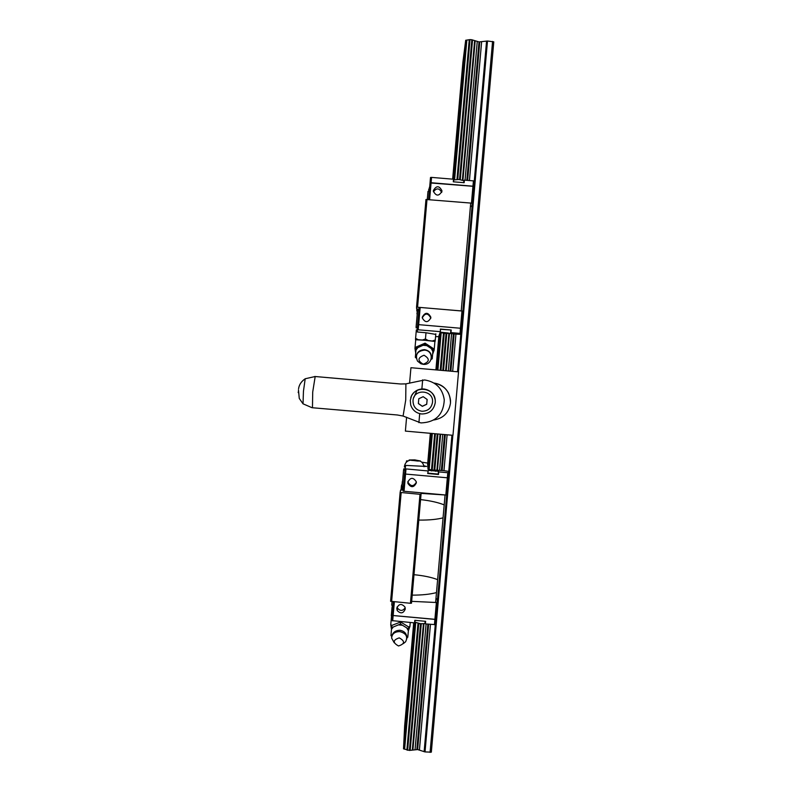 <?xml version="1.0" encoding="UTF-8"?>
<svg xmlns="http://www.w3.org/2000/svg" width="792" height="792" viewBox="0 0 792 792"><rect width="100%" height="100%" fill="white"/><g stroke="black" fill="none" stroke-linecap="round" stroke-linejoin="round"><path stroke-width="1.19" d="M422.284 317.81C425.136 312.87 427.937 312.889 430.709 317.859L430.719 318.414M422.294 317.117C425.146 312.068 427.977 312.078 430.808 317.117L430.808 317.849C428.007 322.859 425.175 322.888 422.294 317.929L422.294 317.117M440.411 331.997L440.362 329.066L451.212 330.007L450.985 332.59L461.033 333.501L460.399 334.333L455.945 334.135L452.678 371.359M435.58 336.63L438.817 336.649M442.332 332.501L440.411 332.165L440.411 329.314L451.212 330.007M440.411 332.165L448.519 333.036M446.035 333.006L445.975 333.689L448.49 333.323L445.945 333.739L446.015 333.006L444.757 333.155M444.718 333.58L442.302 332.838L444.738 333.58L444.837 332.897L446.074 333.006L445.975 333.689M424.472 350.123C417.305 351.064 414.968 354.717 417.473 361.073L420.928 363.775L423.235 364.32C432.957 365.528 434.313 350.648 424.472 350.123M424.027 355.242C417.592 357.697 417.325 360.687 423.245 364.201C429.68 361.756 429.937 358.776 424.027 355.242M417.81 347.658L424.977 344.421L433.036 349.727L433.135 348.43L425.086 343.144L416.255 346.975L416.117 348.262L417.81 347.658L415.948 350.163L416.117 348.262M416.275 358.093L415.345 357.36L415.473 355.757L416.216 357.529M415.473 355.757L415.948 350.163M426.522 345.589L423.245 345.302M434.155 350.054L434.907 341.451L422.512 340.015L425.452 338.966L428.165 340.501L415.721 339.748L414.968 348.391L415.711 353.004M441.906 191.278C438.996 196.357 436.154 196.337 433.373 191.199L433.382 190.565C436.342 185.467 439.184 185.516 441.926 190.714L441.906 191.278M463.845 182.685L463.845 180.695L458.954 179.477L453.786 179.933M457.37 179.378L458.251 179.418M473.953 186.368L430.036 182.932M470.418 206.465L471.626 206.395L472.448 203.475L473.953 186.288L430.056 182.645L430.502 177.477L431.551 177.398L453.509 179.22L453.291 181.804L464.152 182.704L464.379 180.121L464.043 182.695M452.638 179.15L462.914 62.083L465.696 40.263L470.012 39.61L471.834 39.758L459.568 179.388L460.32 179.616M429.611 199.643L431.551 177.398M472.972 186.041L473.428 180.873L464.379 180.121M473.972 186.288L474.428 181.12L473.428 180.873M429.442 189.753L428.64 190.179L429.343 190.912M472.448 203.475L470.705 203.188M433.442 191.763C436.531 187.763 439.263 187.971 441.659 192.406M429.304 191.308L427.977 191.397L427.274 199.445M471.448 203.247L472.963 186.051M428.581 199.554L430.066 182.645M417.433 311.702L416.76 310.622L417.988 310.652L417.919 309.088L416.651 308.91L416.543 307.147L425.967 199.485L470.715 203.069L461.221 310.959L462.983 311.177L461.033 333.501M418.661 324.601L420.166 307.435L419.136 307.415L417.632 324.562L461.488 328.333M417.226 330.492L416.245 330.937L416.364 329.858L417.176 329.828M416.245 330.937L415.602 338.323L418.305 339.738L422.512 340.015M417.612 324.562L417.344 332.006L425.997 332.749L425.452 338.966M418.305 339.738L415.503 339.669L415.602 338.323M432.373 340.956L435.283 340.025L435.135 341.362L428.165 340.501M435.828 333.798L435.283 340.025M433.036 349.727L432.214 358.825L431.165 359.39M425.086 343.144L424.977 344.421M431.313 358.855L432.363 357.222M432.868 351.638L431.472 348.846M448.47 333.323L455.945 334.135M435.897 369.894L438.867 336.026L440.035 332.699L442.302 332.838M450.985 332.59L450.47 332.858M417.166 329.71L440.134 331.65M425.997 332.749L435.778 334.392M460.489 328.205L460.033 333.373M418.641 324.601L418.196 329.759M450.866 332.808L451.074 330.244L450.856 332.818M417.315 328.007L416.166 327.858L416.087 327.076L417.394 327.136M416.087 327.076L417.523 310.682L418.839 310.721M461.983 311.028L460.469 328.205M420.166 307.435L461.221 310.959M416.543 307.147L461.241 310.919M417.305 313.216L417.067 311.642M417.166 314.731L416.929 313.206M416.909 308.949L416.76 310.622M427.007 199.426L417.562 307.167M406.84 703.098L408.395 684.823M407.702 691.802L406.821 702.87L407.702 691.802M427.838 463.558L429.403 445.718M428.561 454.153L427.828 463.3L428.561 454.153M459.4 103.653L461.053 85.318M459.944 96.535L461.043 85.556L459.944 96.535M406.207 716.74L407.83 697.623M407.118 704.831L406.187 716.463L407.118 704.831M428.116 466.924L429.739 448.302M428.858 457.083L428.096 466.617L428.858 457.083M461.023 91.565L462.756 72.389M461.578 84.2L462.746 72.666L461.578 84.2M438.352 343.678L438.976 335.719M439.956 332.937L439.065 341.58L439.718 333.6M413.701 622.809L404.653 725.937L403.514 748.826L409.434 750.43L417.632 749.559L425.027 751.915L431.333 752.162L493.782 41.857L487.496 41.006L479.002 41.917L471.834 39.758M439.085 341.58L439.689 333.699M439.194 335.115L438.342 343.411L438.946 335.818M430.333 433.303L427.64 464.043L428.046 469.339L431.204 433.382M465.696 40.263L453.509 179.22M440.035 332.699L436.768 369.973M392.169 615.117L391.674 620.582L414.572 622.888L403.514 748.826M474.626 40.679L462.389 179.982M448.916 333.422L445.639 370.745M440.075 434.165L436.907 470.2L435.145 470.121M423.433 623.651L412.345 749.974M475.17 40.818L462.944 180.13M449.47 333.482L446.193 370.795M440.629 434.214L437.461 470.23L436.907 470.2M423.997 623.581L412.909 749.925M492.575 41.412L430.076 752.4M420.582 499.603C430.264 500.692 438.134 502.455 444.193 504.89L445.064 494.99L421.047 493.376L421.047 494.307L419.998 494.307L400.138 492.426L400.613 490.03L401.91 490.05L402.583 486.446L401.376 486.238L401.643 484.902L402.257 484.912M413.998 574.695C423.68 575.645 431.561 577.299 437.62 579.645L444.193 504.89M411.652 601.346L435.62 602.474L437.62 579.645M396.772 608.276C398.831 603.712 401.554 603.296 404.94 607.009L405.266 609.058C403.326 613.533 400.633 614.018 397.188 610.533L396.772 608.276M414.958 622.156L419.968 623.581C423.146 623.809 424.819 623.641 424.977 623.066L425.294 621.294M419.265 623.769L420.493 623.651M403.326 643.619L405.583 641.807C408.088 636.699 406.157 633.293 399.792 631.6C394.753 631.64 392.03 633.788 391.614 638.035L394.228 642.777M399.247 637.867C392.842 640.005 392.604 642.708 398.534 645.975C404.93 643.856 405.167 641.154 399.247 637.867M393.327 626.977L400.455 624.037L408.543 628.967L408.692 626.957L400.633 622.027L391.852 625.393L391.654 627.403L393.327 626.977L391.495 629.234L391.654 627.403M391.743 636.303L390.951 635.669L391.06 634.303L391.822 635.936M391.06 634.303L391.495 629.234M401.999 625.215L398.732 624.908M416.335 482.892C413.83 487.743 411.018 487.922 407.91 483.417L407.83 482.13C410.404 477.239 413.226 477.111 416.275 481.734L416.335 482.892M416.344 482.219C413.662 486.654 410.899 486.694 408.058 482.348L407.959 481.378M417.641 460.459L420.453 460.993L417.612 461.033L409.147 459.984L414.85 459.895L417.641 460.459L417.592 461.023M438.322 471.398L438.52 474.487L427.69 473.517L428.284 470.488M427.72 463.092L421.69 462.152M438.322 471.28L438.322 474.091L427.819 473.131M438.322 471.25L428.294 470.389L427.809 473.19M436.412 470.636L432.739 470.032M432.769 470.072L436.422 470.567M445.064 494.99L446.827 495.02L448.331 477.893L404.524 473.972L405.652 465.409L426.591 466.458L423.888 465.775M434.016 469.844L433.957 470.587M438.52 474.487L438.679 471.547L438.451 474.111M427.908 470.943L404.969 468.824M445.055 494.95L404.049 491.268L405.989 468.983M445.817 495.02L447.787 472.715L438.748 471.913M406.276 462.29L406.563 460.855L408.048 460.934M447.104 434.788L443.956 470.666L448.361 471.339L448.797 472.745L447.787 472.715M443.956 470.666L437.461 470.23M433.947 470.102L431.511 470.963M431.432 469.834L428.046 469.339M405.266 467.329L404.395 466.943M412.008 459.954L411.959 460.518M409.147 459.984L409.108 460.479M448.341 477.893L448.797 472.745M404.861 470.151L403.573 469.943L403.811 468.824L404.969 468.854M403.435 486.535L402.138 486.308L403.573 469.943M404.049 491.268L403.039 491.089L404.534 473.972M402.712 479.536L402.554 481.506M393.347 601.702L392.139 615.433L435.897 619.403M392.129 615.443L435.907 619.492L435.452 624.641L425.403 623.898L425.076 622.532M392.961 605.553L392.109 606.652L392.872 607.098M392.773 608.147L391.931 608.434L392.109 606.652M391.931 608.434L391.288 615.79L392.04 616.394M396.782 608.137L397.435 608.266M392 616.889L391.288 615.79M408.543 628.967L407.791 637.233L406.93 637.699M400.633 622.027L400.455 624.037M406.92 637.303L407.92 635.867M408.375 630.798L406.959 628.244M414.572 622.888L414.8 620.324L425.631 621.324L425.403 623.898M435.63 602.385L436.372 602.455L434.432 624.73M394.367 601.801L392.683 620.859M436.372 602.455L437.392 602.375L437.135 598.901L435.956 598.603M405.187 607.761C402.762 611.157 400.188 611.266 397.455 608.068L397.099 606.979M437.392 602.375L435.887 619.483M392.03 601.583L391.713 605.217L393 605.563M400.138 492.426L390.595 601.277L410.434 603.276L411.493 603.197L421.047 494.307M436.491 592.584C430.066 594.307 421.968 595.158 412.196 595.139M443.055 517.849C436.956 519.404 429.294 520.146 420.057 520.087L418.79 520.067M401.376 486.238L401.039 490.04M402.029 484.912L402.326 481.467M401.158 492.614L391.614 601.544M419.998 494.307L410.434 603.276M448.688 393.436C445.569 387.476 440.679 384.011 434.026 383.051C443.777 384.892 449.282 390.743 450.529 400.594L450.48 403.138C450.381 392.03 444.896 385.328 434.016 383.051M417.008 390.466L413.79 397.584M405.385 431.095L452.965 435.313L458.538 371.864L452.965 435.313L405.385 431.095L406.603 417.226L405.385 431.095M410.939 367.716L458.538 371.864L410.939 367.716L409.583 383.209L410.939 367.716M433.739 420.007C443.342 418.374 448.925 412.751 450.48 403.138C448.925 412.751 443.342 418.374 433.739 420.007M298.455 389.872L299.267 398.445L303.019 403.811L312.038 407.712L397.426 414.988L403.088 416.048L420.869 422.918C435.64 422.364 443.441 414.711 444.282 399.95C442.599 388.506 436.046 381.843 424.631 379.962L405.91 383.873L400.693 383.991M403.088 416.048L405.722 400.049L405.91 383.873M411.83 395.297C414.038 391.555 417.394 389.436 421.869 388.951L423.839 388.971M435.253 400.316C434.165 393.812 430.363 390.03 423.849 388.971C418.315 388.763 414.196 391.08 411.503 395.911L410.296 400.386L410.702 404.999C412.523 410.226 416.176 413.216 421.651 413.978C429.304 413.889 433.838 410.088 435.263 402.574L435.253 400.316C434.63 387.139 413.919 385.199 410.721 397.97M312.464 407.751L312.711 392.04L315.186 376.517L399.693 383.912M315.186 376.517L305.197 378.754C301.326 381.427 299.119 384.763 298.564 388.763M400.257 383.952L314.761 376.487M298.228 392.594L298.267 391.852M423.175 396.693L418.79 398.732L418.364 403.554L422.334 406.336L426.72 404.286L427.145 399.465L423.175 396.693M418.364 403.554L418.79 398.732M418.374 403.475L422.324 406.247L426.7 404.207L427.116 399.445M432.64 354.212L434.145 350.094L433.026 349.846M429.512 188.941L428.7 189.555M416.107 348.381L414.968 348.391M466.438 40.125L454.202 179.586M440.758 332.729L437.491 370.032M431.917 433.442L428.759 469.448M415.325 622.571L404.217 749.093M466.854 40.105L454.618 179.497M441.174 332.759L437.897 370.072M432.333 433.481L429.165 469.498M415.721 622.75L404.623 749.192M469.24 39.709L456.984 179.378M443.48 333.244L440.223 370.27M434.659 433.689L431.492 469.824M418.018 623.324L406.89 750.024M470.012 39.61L457.746 179.329M444.213 333.482L440.976 370.339M435.412 433.759L432.254 469.715M418.76 623.443L407.623 750.252M446.025 333.739L442.797 370.498M437.224 433.917L434.075 469.785M420.572 623.641L409.434 750.43M472.547 39.956L460.281 179.606M446.757 333.64L443.52 370.557M437.946 433.976L434.788 470.002M421.295 623.67L410.177 750.341M477.239 41.57L465.062 180.18M451.579 333.759L448.312 370.973M442.738 434.402L439.59 470.28M426.096 623.957L415.067 749.519M479.002 41.917L466.844 180.328M453.351 333.937L450.084 371.131M444.51 434.56L441.362 470.389M427.868 624.126L416.849 749.479M479.784 41.976L467.627 180.388M454.133 334.006L450.866 371.2M445.302 434.63L442.154 470.458M428.65 624.195L417.632 749.559M481.615 41.927L469.438 180.536M430.452 624.363L419.423 749.935M486.575 41.035L474.269 181.081M472.24 204.227L462.845 311.157M460.855 333.729L457.519 371.775M451.935 435.214L448.678 472.349M446.688 495.02L437.332 601.494M435.293 624.65L424.126 751.727M487.496 41.006L458.42 371.854M452.846 435.303L425.027 751.915M410.246 622.492L409.909 626.314L408.682 627.175M405.425 466.538L404.464 466.132M391.832 625.611L390.773 624.532M422.661 379.873L421.869 388.951M419.701 413.642L418.909 422.661M303.019 403.811L303.455 391.228L305.197 378.754M432.501 402.366C431.392 408.227 427.858 411.187 421.898 411.256C416.038 410.147 413.077 406.613 413.008 400.653C413.632 388.1 434.065 389.892 432.501 402.366M430.709 317.859L430.808 317.117M431.442 358.142C431.729 353.371 429.413 350.539 424.522 349.648C418.938 350.005 416.196 352.856 416.295 358.192M429.729 186.516L428.64 190.179M453.816 179.784L453.45 181.823M464.033 182.695L464.181 181.022M441.926 190.714L441.788 191.981M416.909 329.828L416.305 330.373M450.45 333.006L450.935 330.244M414.958 622.225L414.958 620.334M391.614 638.035C392.01 633.046 394.772 630.452 399.911 630.254C404.752 631.155 407.058 633.996 406.831 638.798M408.395 630.61L409.89 626.541M407.91 483.417L408.058 482.348M411.078 460.083C407.395 460.528 405.187 462.568 404.455 466.221L404.385 467.023M434.016 470.012L435.63 471.309M424.027 466.745C423.334 463.31 421.582 461.3 418.78 460.716M391.466 616.592L390.753 624.759L391.486 629.313M397.455 608.068L397.188 610.533M420.057 520.087L418.8 519.968"/></g></svg>
